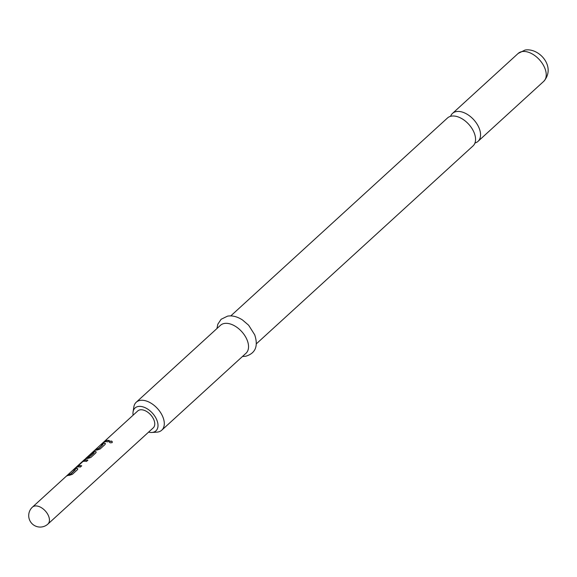 <?xml version="1.0" encoding="UTF-8"?>
<svg xmlns="http://www.w3.org/2000/svg" width="577" height="577" viewBox="0 0 577 577"><rect width="100%" height="100%" fill="white"/><g stroke="black" fill="none" stroke-linecap="round" stroke-linejoin="round"><path stroke-width="0.87" d="M112.068 442.703C112.414 441.239 111.628 440.893 109.709 441.657L109.421 442.198M109.709 441.657L109.68 441.47C109.341 442.783 110.142 443.143 112.082 442.545C112.414 441.066 111.613 440.713 109.68 441.47L109.392 442.09M230.778 315.9L447.492 117.982A18.926 11.432 47.6 0 1 451.279 116.157A18.926 11.432 47.6 0 1 470.846 126.868A18.926 11.432 47.6 0 1 473.017 145.931L256.303 343.849M474.95 143.017A18.926 11.432 -132.4 0 0 478.023 141.358A18.926 11.432 -132.4 0 0 475.852 122.302A18.926 11.432 -132.4 0 0 456.292 111.585A18.926 11.432 -132.4 0 0 452.498 113.409A18.926 11.432 -132.4 0 0 450.565 116.323M148.585 432.13A15.485 9.355 -132.4 0 0 151.852 432.469A15.485 9.355 -132.4 0 0 152.826 432.346A15.485 9.355 -132.4 0 0 155.631 417.546A15.485 9.355 -132.4 0 0 138.148 406.504A15.485 9.355 -132.4 0 0 133.078 411.906A15.485 9.355 -132.4 0 0 133.114 415.195M133.078 411.906L133.821 407.03A18.926 11.432 47.6 0 1 136.23 402.248A18.926 11.432 47.6 0 1 140.023 400.424A18.926 11.432 47.6 0 1 159.584 411.134A18.926 11.432 47.6 0 1 161.755 430.197A18.926 11.432 47.6 0 1 157.968 432.014A18.926 11.432 47.6 0 1 156.778 432.159L151.852 432.469M161.755 430.197L246.004 353.254A18.926 11.432 -132.4 0 0 243.833 334.198A18.926 11.432 -132.4 0 0 224.273 323.481A18.926 11.432 -132.4 0 0 220.479 325.305L136.23 402.248M77.015 468.365A11.468 6.931 47.6 0 0 75.868 468.466A11.468 6.931 47.6 0 0 73.647 469.498L72.233 470.796A11.468 6.931 47.6 0 1 74.447 469.765A11.468 6.931 47.6 0 1 75.363 469.664L70.596 474.027A11.468 6.931 47.6 0 0 69.673 474.121A11.468 6.931 47.6 0 0 67.459 475.152L66.038 476.451A11.468 6.931 47.6 0 1 68.259 475.419A11.468 6.931 47.6 0 1 69.406 475.318L72.413 474.294L77.376 469.765L77.794 468.784L77.102 468.56A11.244 6.787 47.6 0 0 73.798 469.671L73.329 470.104M76.424 467.312A11.468 6.931 47.6 0 1 77.469 467.002A11.468 6.931 47.6 0 1 80.304 467.089L81.718 465.798A11.468 6.931 47.6 0 0 78.89 465.704A11.468 6.931 47.6 0 0 78.025 465.942L82.799 461.586A11.468 6.931 47.6 0 1 83.665 461.348A11.468 6.931 47.6 0 1 86.492 461.434L87.913 460.143A11.468 6.931 47.6 0 0 85.079 460.057A11.468 6.931 47.6 0 0 84.026 460.367L76.575 466.822L76.553 467.5M32.442 507.125L84.386 459.689A11.468 6.931 47.6 0 1 86.687 458.585A11.468 6.931 47.6 0 1 87.834 458.484L90.841 457.467L95.804 452.931L96.222 451.957L95.443 451.539A11.468 6.931 47.6 0 0 94.296 451.64A11.468 6.931 47.6 0 0 93.243 451.95L86.687 457.59A11.468 6.931 47.6 0 1 87.949 456.833L92.169 453.024A11.468 6.931 47.6 0 1 93.034 452.794A11.468 6.931 47.6 0 1 93.95 452.693L89.175 457.056A11.468 6.931 47.6 0 0 88.259 457.15A11.468 6.931 47.6 0 0 85.959 458.253L137.752 410.954A11.468 6.931 -132.4 0 1 140.045 409.85A11.468 6.931 -132.4 0 1 151.902 416.342A11.468 6.931 -132.4 0 1 153.222 427.896L47.913 524.067A11.468 6.931 47.6 0 0 47.689 514.208A11.468 6.931 47.6 0 0 34.743 506.029A11.468 6.931 47.6 0 0 32.442 507.125A11.468 11.468 0 0 0 30.206 521.262A11.468 11.468 0 0 0 47.913 524.067M85.526 459.097L85.36 458.939A11.468 6.931 47.6 0 1 85.959 458.253M104.653 443.122A11.468 6.931 47.6 0 0 103.507 443.223A11.468 6.931 47.6 0 0 101.292 444.254L99.871 445.552A11.468 6.931 47.6 0 1 102.093 444.521A11.468 6.931 47.6 0 1 103.009 444.42L98.234 448.776A11.468 6.931 47.6 0 0 97.318 448.877A11.468 6.931 47.6 0 0 95.104 449.909L93.683 451.2A11.468 6.931 47.6 0 1 95.897 450.168A11.468 6.931 47.6 0 1 97.051 450.067L100.052 449.05L105.014 444.521L105.432 443.54L104.74 443.316A11.244 6.787 47.6 0 0 101.444 444.427L100.968 444.86M102.901 442.79A11.468 6.931 47.6 0 1 105.115 441.758A11.468 6.931 47.6 0 1 107.949 441.845L109.363 440.547A11.468 6.931 47.6 0 0 106.536 440.46A11.468 6.931 47.6 0 0 104.314 441.492L102.901 442.79M112.082 442.545L112.371 442.011M104.314 441.492L103.997 442.097M104.466 441.665A11.244 6.787 47.6 0 1 109.204 440.698M95.104 449.909L94.779 450.514M95.255 450.082A11.244 6.787 47.6 0 1 98.328 448.971L98.234 448.776M103.031 444.506L98.537 448.884M105.461 443.641L104.74 443.316M96.244 452.051L95.443 451.539M95.53 451.733A11.244 6.787 47.6 0 0 93.373 452.137L93.243 451.95M93.373 452.137L90.755 453.875M90.906 454.049L87.783 456.897M94.058 452.974L89.385 456.962M85.562 458.931L86.117 458.419A11.244 6.787 47.6 0 1 89.269 457.244M78.025 465.942L78.155 466.129A11.244 6.787 47.6 0 1 81.559 465.942M81.537 462.292L76.734 466.995M84.026 460.367L81.696 462.466M84.155 460.547A11.244 6.787 47.6 0 1 87.747 460.287M67.459 475.152L67.134 475.758M67.61 475.325A11.244 6.787 47.6 0 1 70.682 474.222L70.596 474.027M75.385 469.75L70.892 474.128M77.816 468.885L77.102 468.56M518.175 53.43L524.983 50.069C539.228 47.473 556.452 67.047 543.7 81.379A18.926 11.432 -132.4 0 0 541.529 62.316A18.926 11.432 -132.4 0 0 521.961 51.605A18.926 11.432 -132.4 0 0 518.175 53.43L452.498 113.409M216.93 328.544L217.839 324.187L221.106 319.29L227.526 316.146C232.206 315.323 237.169 316.578 242.412 319.903L248.637 325.219L254.724 334.84C258.438 346.222 255.431 353.362 245.708 356.254L242.463 356.492M543.7 81.379L478.023 141.358"/></g></svg>

